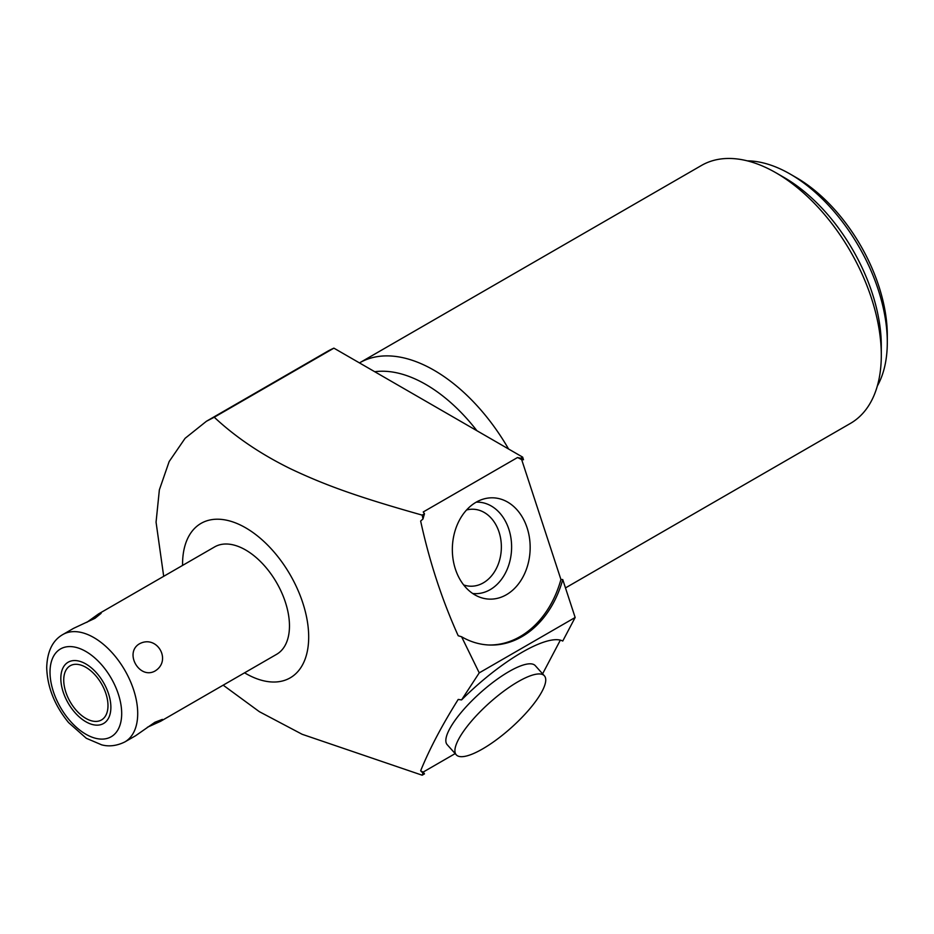 <?xml version="1.0" encoding="UTF-8"?>
<svg xmlns="http://www.w3.org/2000/svg" width="934" height="934" viewBox="0 0 934 934"><rect width="100%" height="100%" fill="white"/><g stroke="black" fill="none" stroke-linecap="round" stroke-linejoin="round"><path stroke-width="1.4" d="M63.734 680.08A31.289 18.061 -120 0 0 77.394 711.568A31.289 18.061 -120 0 0 101.502 719.951A31.289 18.061 -120 0 0 107.982 705.625A31.289 18.061 -120 0 0 94.322 674.138A31.289 18.061 -120 0 0 70.213 665.755A31.289 18.061 -120 0 0 63.734 680.08M86.804 622.359L98.595 613.895L214.622 546.915A62.006 35.796 60 0 1 262.407 563.517A62.006 35.796 60 0 1 289.47 625.92A62.006 35.796 60 0 1 276.627 654.314L160.601 721.293L162.364 719.39L154.927 722.251L135.582 735.747L124.864 741.923A62.006 35.796 -120 0 0 137.707 713.541A62.006 35.796 60 0 0 110.644 651.138A62.006 35.796 60 0 0 62.858 634.525C52.643 640.35 47.249 651.36 46.7 667.541C47.307 687.109 54.604 705.45 68.567 722.577L86.325 738.292L101.748 744.877C103.522 745.25 112.465 748.064 124.864 741.923M98.595 613.895L101.129 613.334L94.929 618.343L73.576 628.349L62.858 634.525M154.927 671.079C172.311 660.642 156.97 634.093 139.248 643.923C124.129 653.053 139.458 679.613 154.927 671.079M182.562 565.42A89.185 51.498 60 0 1 182.562 564.194A89.185 51.498 60 0 1 245.619 527.792A89.185 51.498 60 0 1 308.687 637.023A89.185 51.498 60 0 1 244.568 672.819M455.173 753.598L423.242 772.044L424.491 773.866A96.552 26.958 -41.9 0 1 423.009 773.154L420.65 770.784C429.43 749.161 441.945 725.379 458.209 699.438L461.583 699.905A96.552 26.958 -41.9 0 1 562.747 641.051L575.157 617.479L562.747 579.57L560.925 579.5L521.686 459.656L523.495 459.726L522.643 457.123L333.905 348.148A212.357 122.599 -120 0 0 327.04 351.628L206.461 421.246L185.072 438.338L169.159 461.548L159.364 489.86L156.06 522.164L163.695 576.313M575.157 617.479L479.235 672.865L461.583 699.905M423.009 773.154L422.18 775.208L302.149 734.287L259.36 711.685L223.179 685.171M423.242 772.044A96.552 26.958 -41.9 0 1 420.65 770.784M560.342 640.164L542.607 673.823M456.259 754.812L447.188 744.69A59.181 16.52 -41.9 0 1 461.711 711.813A59.181 16.52 -41.9 0 1 508.937 671.604A59.181 16.52 -41.9 0 1 535.322 665.697L544.394 675.819A59.181 16.52 138.1 0 0 518.008 681.738A59.181 16.52 138.1 0 0 470.783 721.935A59.181 16.52 138.1 0 0 456.259 754.812A59.181 16.52 138.1 0 0 482.644 748.893A59.181 16.52 138.1 0 0 529.87 708.696A59.181 16.52 138.1 0 0 544.394 675.819M523.227 716.098L521.569 717.826M424.491 773.866L422.18 775.208M476.889 430.702A137.321 79.285 -120 0 0 374.744 371.732M508.575 448.997A148.938 85.986 -120 0 0 434.018 370.238A148.938 85.986 -120 0 0 359.555 362.859A148.938 85.986 -120 0 0 359.473 362.906M565.479 587.918L850.454 423.394A148.938 85.986 -120 0 0 881.299 355.212A148.938 85.986 -120 0 0 775.979 172.813A148.938 85.986 -120 0 0 701.516 165.435L359.555 362.859M775.979 172.813A148.938 85.986 -120 0 0 775.979 172.802L784.198 177.542A137.321 79.285 -120 0 1 881.299 345.732L881.299 355.212M887.3 342.264A137.321 79.285 -120 0 0 790.199 174.074L796.2 177.542A128.834 74.381 -120 0 1 887.3 335.329L887.3 342.264A137.321 79.285 60 0 1 877.318 386.022M790.199 174.074A137.321 79.285 -120 0 0 747.305 160.846M562.747 579.57A96.552 74.078 -87.8 0 1 489.311 645.02A96.552 74.078 -87.8 0 1 461.583 636.755L479.235 672.865M522.643 457.123L520.693 458.244A96.552 74.078 -87.8 0 1 523.495 459.726M423.009 518.965A96.552 74.078 -87.8 0 1 424.491 513.782L422.18 515.124L423.009 518.965L420.65 521.044C429.43 561.439 441.945 599.675 458.209 635.75L461.583 636.755M520.693 458.244L517.518 457.532A96.552 74.078 -87.8 0 1 521.686 459.656M488.412 644.985A96.552 74.078 92.2 0 0 560.925 579.5M424.491 513.782L423.242 511.96L517.518 457.532M506.403 594.724A50.681 38.889 92.2 0 0 528.387 532.345A50.681 38.889 92.2 0 0 483.275 499.106A50.681 38.889 92.2 0 0 476.106 502.223A50.681 38.889 92.2 0 0 452.383 551.866A50.681 38.889 92.2 0 0 479.469 597.071A50.681 38.889 92.2 0 0 506.403 594.724M333.905 348.148L214.26 417.229C235.426 437.007 260.784 454.157 290.322 468.681C325.768 485.493 358.434 497.122 422.18 515.124M214.26 417.229L206.461 421.246M472.686 593.487A45.778 35.118 -87.8 0 0 490.152 589.669A45.778 35.118 92.2 0 0 510.886 537.727A45.778 35.118 92.2 0 0 476.235 502.153M466.58 509.976A38.504 29.549 92.2 0 1 473.304 509.24A38.504 29.549 92.2 0 1 500.916 540.249A38.504 29.549 92.2 0 1 483.31 582.863A38.504 29.549 -87.8 0 1 470.316 586.202A38.504 29.549 -87.8 0 1 463.661 584.941M147.374 727.271L160.601 721.293M60.827 678.399A35.387 20.431 -120 0 0 76.273 714.02A35.387 20.431 -120 0 0 103.546 723.5A35.387 20.431 -120 0 0 110.877 707.295A35.387 20.431 -120 0 0 95.431 671.686A35.387 20.431 -120 0 0 68.159 662.206A35.387 20.431 -120 0 0 60.827 678.399M50.016 672.165A50.681 29.258 -120 0 0 85.858 734.229A50.681 29.258 -120 0 0 121.689 713.541A50.681 29.258 60 0 0 85.858 651.465A50.681 29.258 60 0 0 50.016 672.165"/></g></svg>

